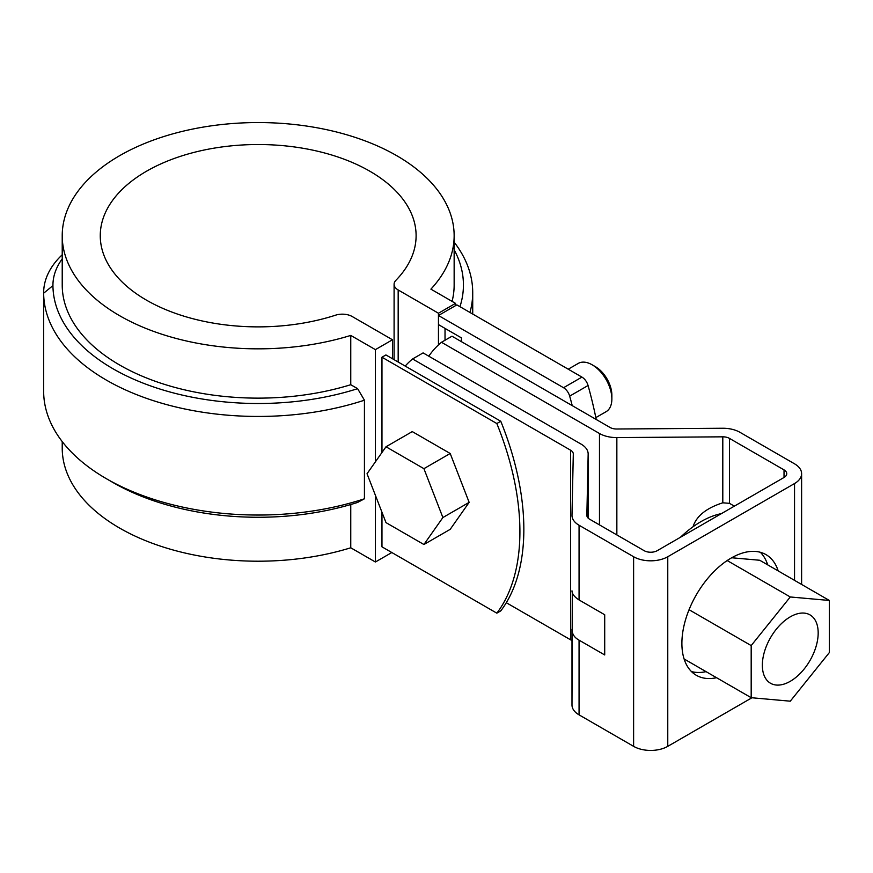 <?xml version="1.0" encoding="UTF-8"?>
<svg xmlns="http://www.w3.org/2000/svg" width="873" height="873" viewBox="0 0 873 873"><rect width="100%" height="100%" fill="white"/><g stroke="black" fill="none" stroke-linecap="round" stroke-linejoin="round"><path stroke-width="1.31" d="M381.97 452.498L381.97 357.221L496.835 423.536A222.942 128.713 60 0 1 496.835 613.162L381.97 546.836L381.97 512.233M381.97 357.221L385.91 354.94L500.775 421.266L496.835 423.536M500.775 421.266A222.942 128.713 60 0 1 500.775 610.882L496.835 613.162M62.223 441.607L62.223 448.067A195.956 113.141 0 0 0 350.76 547.786L375.401 562.005L391.824 552.533M438.453 344.922L438.453 313.232L455.531 303.368L430.902 289.149A195.956 113.141 0 0 0 454.146 235.699A195.956 113.141 0 0 0 258.19 122.558A195.956 113.141 0 0 0 62.223 235.699A195.956 113.141 0 0 0 350.76 335.418L375.401 349.637L392.479 339.772L352.19 316.517A13.935 8.043 180 0 0 335.516 315.197A157.915 91.174 180 0 1 100.264 235.699A157.915 91.174 180 0 1 258.19 144.525A157.915 91.174 180 0 1 416.105 235.699A157.915 91.174 180 0 1 395.873 280.342A13.935 8.043 180 0 0 394.094 284.282L394.094 359.665M455.531 303.368L455.531 305.648M445.023 340.23L445.023 328.401M62.223 254.763A126.334 72.939 0 0 0 43.65 292.837A126.334 72.939 0 0 0 43.65 293.208A214.54 123.857 0 0 0 364.434 400.194L357.614 388.671L350.76 384.709L350.76 335.418M62.223 258.877A117.047 67.57 0 0 0 52.937 285.602A205.253 118.499 0 0 0 357.614 388.671M454.146 235.699L454.146 285.002A195.956 113.141 180 0 1 452.083 301.371M350.76 547.786L350.76 504.529M62.223 235.699L62.223 285.002A195.956 113.141 0 0 0 350.76 384.709M398.175 362.022L398.175 289.967L438.453 313.232M375.401 562.005L375.401 495.307M375.401 461.85L375.401 349.637M43.65 391.071A126.334 72.939 0 0 0 43.65 391.442A126.334 72.939 0 0 0 43.65 391.813A214.54 123.857 0 0 0 106.484 478.764A214.54 123.857 0 0 0 364.434 498.789L364.434 400.194M364.434 498.789L357.614 502.433A205.253 118.499 0 0 1 113.053 482.562L106.484 478.764M398.175 289.967A13.935 8.043 180 0 1 394.094 284.282M454.146 249.754A205.253 118.499 180 0 1 459.962 306.685M454.146 242.159A214.54 123.857 180 0 1 472.719 292.586A214.54 123.857 180 0 1 469.947 312.447M392.479 339.772L392.479 358.738M801.61 584.441L801.61 473.679A24.149 13.946 180 0 0 794.539 463.825L739.988 432.331A24.149 13.946 180 0 0 722.615 428.25L616.676 429.003A9.287 5.358 180 0 1 609.987 427.432L451.985 336.214L441.476 342.281L599.478 433.499A24.149 13.946 180 0 0 616.851 437.58L722.8 436.827L722.8 502.804C706.355 508.064 696.425 516.052 693.009 526.79M588.162 454.146A24.149 13.946 -0 0 0 588.162 453.982L588.162 518.125L588.162 454.146L586.852 515.321A9.287 5.358 180 0 0 586.852 515.386A9.287 5.358 180 0 0 589.57 519.173L644.121 550.667A9.287 5.358 180 0 0 657.249 550.667L784.03 477.476A9.287 5.358 -0 0 0 786.748 473.679A9.287 5.358 -0 0 0 784.03 469.892L729.479 438.399A9.287 5.358 -0 0 0 722.8 436.827M588.162 453.982A24.149 13.946 -0 0 0 581.091 444.117L423.089 352.899L412.58 358.967L570.571 450.184A9.287 5.358 -0 0 1 573.299 453.982A9.287 5.358 -0 0 1 573.299 454.047L571.99 515.212A24.149 13.946 -0 0 0 571.99 515.386A24.149 13.946 -0 0 0 579.061 525.24L633.612 556.734A24.149 13.946 -0 0 0 667.769 556.734L667.769 746.35A24.149 13.946 -0 0 1 633.612 746.35L579.061 714.856A24.149 13.946 -0 0 1 571.99 705.002L572.284 592.614M801.61 473.679A24.149 13.946 180 0 1 794.539 483.544L667.769 556.734M405.192 366.082A182.173 105.175 60 0 1 412.58 358.967M571.99 640.847A9.287 5.358 -0 0 0 570.571 639.8L506.318 602.708M571.99 590.825C571.99 593.847 574.347 596.892 579.061 599.947L604.705 614.756L604.705 654.957L579.061 640.149C574.358 637.574 572.001 633.929 571.99 629.215M441.476 342.281A182.173 105.175 -120 0 0 428.785 356.184M729.479 438.399L729.479 503.339L734.346 506.154M729.479 503.339L722.8 502.804M691.46 671.555A69.665 40.223 120 0 0 706.05 671.643M767.694 564.864A69.665 40.223 120 0 0 760.328 552.271M778.203 570.931A69.665 40.223 120 0 0 765.981 554.617A69.665 40.223 120 0 0 712.303 573.277A69.665 40.223 120 0 0 681.889 643.39A69.665 40.223 120 0 0 696.316 675.287A69.665 40.223 120 0 0 716.558 677.71M751.926 697.767L667.769 746.35M571.99 629.662L571.99 704.827A24.149 13.946 -0 0 0 571.99 705.002M751.184 697.702L790.272 701.194L829.35 652.567L829.35 600.46L790.272 596.968L751.184 645.584L751.184 697.702L684.094 658.962M751.184 645.584L689.048 609.714M829.35 600.46L759.728 560.259L731.683 557.76M721.447 513.608A92.898 53.635 120 0 0 680.427 537.288M762.347 665.193A39.481 22.796 -60 0 1 779.589 625.461A39.481 22.796 -60 0 1 810.002 614.887A39.481 22.796 -60 0 1 810.002 660.479A39.481 22.796 -60 0 1 770.532 683.264A39.481 22.796 -60 0 1 762.347 665.193M790.272 596.968L727.176 560.542M572.23 405.629A338.135 195.225 60 0 0 569.676 396.124A9.287 5.358 60 0 0 563.543 387.721L438.453 315.502L456.852 304.884L581.931 377.103A9.287 5.358 60 0 1 588.064 385.506A338.135 195.225 60 0 1 596.215 419.487M438.453 315.502L438.453 324.603L461.446 337.884L461.446 341.67M450.195 453.491L412.263 431.6L385.997 446.769L367.031 473.744L385.997 522.621L423.918 544.512L450.195 529.344L469.15 502.368L450.195 453.491L423.918 468.67L385.997 446.769M423.918 544.512L442.884 517.536L469.15 502.368M595.844 417.61L606.091 411.696A27.871 16.085 -120 0 0 611.864 398.939A27.871 16.085 -120 0 0 592.156 364.805L592.156 364.805A27.871 16.085 -120 0 0 578.221 363.43L568.236 369.192M611.864 398.939L611.864 395.142A23.222 13.411 -120 0 0 595.441 366.704L592.156 364.805M442.884 517.536L423.918 468.67M43.65 391.813L43.65 293.208L52.937 285.602M794.539 483.544L794.539 580.359M570.571 639.8L570.571 450.184M579.061 525.24L579.061 599.947M579.061 640.149L579.061 714.856M633.612 556.734L633.612 746.35M616.851 534.931L616.851 437.58M599.478 524.891L599.478 433.499M784.03 469.892L784.03 477.476M569.676 396.124L588.064 385.506M563.543 387.721L581.931 377.103M43.65 292.837L43.65 391.442M472.719 292.586L472.719 314.051"/></g></svg>
